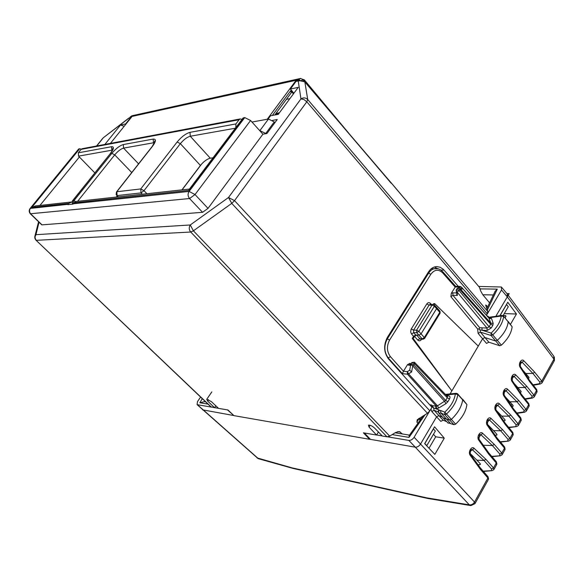 <?xml version="1.0" encoding="UTF-8"?>
<svg xmlns="http://www.w3.org/2000/svg" width="584" height="584" viewBox="0 0 584 584"><rect width="100%" height="100%" fill="white"/><g stroke="black" fill="none" stroke-linecap="round" stroke-linejoin="round"><path stroke-width="0.88" d="M124.173 126.29L120.53 125.005L125.611 123.925L130.721 117.574L128.538 118.297M275.458 114.88L279.422 112.8M201.779 163.849L182.084 189.858M304.848 81.921L391.024 182.683L479.435 287.313L480.785 291.197L482.807 294.752L489.596 302.877M390.083 181.931L391.024 182.683M71.861 201.998L68.832 203.363L31.85 207.357L79.65 148.781L78.906 148.92L30.397 208.349C29.112 210.291 29.251 212.174 30.813 213.992L42.026 224.855L202.568 212.306L208.021 208.386L262.917 134.203L266.881 133.546L277.225 119.537L272.524 120.377M42.026 224.855L41.53 224.636M120.53 125.005L104.857 144.438M304.753 81.826L299.986 80.782L296.11 81.322L290.379 89.031L298.234 87.366L278.261 114.362L270.494 115.8L268.034 119.114M129.334 117.88L103.456 137.642M189.398 189.128L188.851 190.399L74.051 202.801L76.57 201.429M74.051 202.801L73.029 204.108L67.817 204.656L68.832 203.363M293.883 93.243L290.379 89.031M487.72 306.804L485.654 304.994L487.83 311.579L486.516 315.375M479.435 287.313L390.995 182.588M188.851 190.399L243.594 117.807L244.747 117.588L250.587 120.494L262.917 134.203M391.171 183.223L304.855 81.935L307.717 99.535C305.702 97.608 303.446 97.397 300.942 98.893L228.512 197.487L231.76 203.378L234.527 200.655L228.512 197.487L190.26 224.971L193.406 230.826L231.76 203.378L427.459 413.253L417.21 419.772L416.91 422.123L417.94 423.239M34.748 237.316L35.135 235.593L35.96 234.688L39.033 222.212M243.594 117.807L242.608 118.588M31.85 207.357L35.536 205.926M79.65 148.781L81.329 149.154M427.459 413.253L429.868 410.837L431.963 407.304L388.623 359.05C383.768 352.422 383.374 345.159 387.447 337.253L428.517 271.896C430.788 268.436 433.62 266.669 437 266.611L440.205 267.289L443.125 269.209L443.986 270.093L440.993 270.107M215.846 405.844L214.576 407.72L207.597 400.996L206.765 399.288L211.35 401.602L218.555 408.391L227.957 409.975L233.928 415.633L369.57 439.292L363.416 432.832L376.57 435.051L369.059 427.101L368.438 425.189C370.037 424.918 372.059 425.853 374.505 427.984L382.337 436.029L386.966 436.81L190.713 232.023L36.369 240.323C34.814 238.528 34.675 236.651 35.96 234.688L190.26 224.971C188.785 227.417 188.939 229.767 190.713 232.023L193.406 230.826L389.674 436.109L386.966 436.81M402.281 433.949L399.441 431.598L395.821 432.386L389.674 436.109M420.1 420.203L418.662 418.567M426.707 445.789L435.365 431.036L433.321 428.904M214.576 407.72L210.817 406.8M369.57 439.292L369.891 438.766M378.425 432.007L376.57 435.051M503.058 315.637L508.292 306.717L506.54 304.541L499.984 315.696M458.309 286.394L443.986 270.093M78.906 148.92L78.431 149.263M434.511 266.976L437.591 268.596M426.824 445.599L424.721 443.533M424.831 443.548L433.423 428.926M233.834 415.545L202.56 409.829M35.88 240.09L211.094 407.063L197.093 404.639L197.48 401.609L200.604 397.069M387.63 436.832L408.858 440.416L415.297 447.183L369.614 439.219M218.46 408.304L214.62 407.654M202.283 398.668L199.838 402.763L204.4 401.653L205.626 401.85M233.512 415.231L227.483 409.895M382.235 435.927L376.614 434.978M370.453 439.365L364.401 432.999M426.846 497.882L427.787 498.466L470.901 505.605L469.353 504.883L415.297 447.183C417.29 447.286 419.042 446.242 420.531 444.059L474.522 502.072C473.135 504.204 471.412 505.138 469.353 504.883L426.846 497.882L292 467.857L256.997 457.878M487.706 313.258L501.51 289.993L501.415 287.007L478.749 286.437M507.211 293.905L507.284 296.869L496.203 315.674L509.197 293.628L506.919 293.584M408.858 440.416C410.851 440.504 412.603 439.453 414.114 437.263L429.357 411.581M431.51 408.077L432.116 406.96L433.474 407.639L431.634 405.048L429.714 404.8M444.278 438.153L434.839 454.389L424.663 443.636L434.562 426.794L444.278 438.153L435.708 436.781L429.006 448.227M505.204 318.01L505.824 315.681L503.16 315.462M504.262 313.579L516.453 314.024L510.452 324.354M508.16 321.448L512.139 326.77C511.387 333.033 507.803 339.165 501.379 345.159L499.7 345.728L488.83 342.202L486.545 343.421L482.588 338.771L450.089 393.915M446.724 421.663L443.125 420.166L440.818 421.356L436.576 416.83L420.531 444.059L414.114 437.263M516.453 314.024L507.773 302.264L499.868 315.71M443.125 420.166L438.891 415.633L436.576 416.83L431.802 411.501L434.116 410.304L433.474 407.639M432.116 406.96L431.634 405.048M431.167 268.815L438.161 268.728L440.562 269.808L442.65 271.604M475.179 503.255L488.377 479.493L487.917 477.975L480.325 469.266L470.295 455.432C467.609 452.366 471.573 445.402 474.252 448.454L472.368 449.731L484.026 460.491L476.909 460.156L480.231 463.725L480.376 464.492L477.858 464.842M476.909 460.156L470.025 453.374M419.276 418.195L420.502 419.641M433.474 434.262L435.708 436.781M423.093 415.888L422.721 416.516M425.167 414.633L408.997 437.394L409.421 435.233M518.599 425.072L521.067 420.626L520.702 418.991L513.497 410.099L503.977 396.076C501.43 392.952 505.218 386.301 507.759 389.419L505.897 390.703L516.971 401.77L509.847 401.755L513.007 405.398L513.11 406.201L511.708 406.53M510.526 439.606L513.037 435.095L512.643 433.481L505.342 424.634L495.699 410.661C493.122 407.544 496.955 400.821 499.524 403.924L497.663 405.201L508.876 416.195L501.751 416.107L504.948 419.735L505.065 420.531L503.408 420.867M502.364 454.308L504.912 449.724L504.496 448.14L497.101 439.336L487.333 425.407C484.713 422.312 488.589 415.509 491.195 418.597L489.326 419.874L500.685 430.795L493.568 430.62L496.809 434.233L496.933 435.014L494.998 435.365M534.469 396.492L536.864 392.178L536.543 390.492L529.52 381.513L520.242 367.416C517.76 364.255 521.461 357.758 523.936 360.905L522.089 362.189L532.885 373.402L525.761 373.534L528.841 377.206L528.936 378.031L528.002 378.308M526.578 410.698L529.009 406.325L528.666 404.661L521.548 395.726L512.153 381.666C509.642 378.52 513.387 371.95 515.891 375.081L514.037 376.366L524.972 387.506L517.847 387.564L520.972 391.222L521.067 392.039L519.906 392.339M512.533 404.851L510.511 404.858M479.982 288.883L497.276 289.131L495.159 291.182L494.414 292.759M517.847 387.564L513.811 383.097M525.761 373.534L522.381 369.708M486.771 315.659L488.158 316.382L487.947 316.988M524.979 398.836L531.63 397.733L532.557 398.011L534.163 397.04L533.951 395.149L532.112 396.302L524.972 387.506L526.812 386.338L533.951 395.149L536.543 390.492L536.433 389.185L529.651 380.52M512.153 381.666L512.591 376.059L514.037 376.366L511.745 378.753M516.833 412.983L523.731 411.932L524.644 412.209L526.279 411.238L526.045 409.377L524.198 410.53L516.971 401.77L518.818 400.602L526.045 409.377L528.666 404.661L528.549 403.318L521.687 394.696M503.977 396.076L504.452 390.404L505.897 390.703L503.569 393.207M508.576 427.291L516.65 426.568L518.307 425.597L518.052 423.758L516.198 424.911L508.876 416.195L510.73 415.027L518.052 423.758L520.702 418.991L520.578 417.618L513.628 409.034M495.699 410.661L496.217 404.916M495.298 407.873L497.663 405.201L496.225 404.909M500.218 441.752L508.562 441.088L510.241 440.117L509.963 438.307L508.109 439.46L500.685 430.795L502.547 429.627L509.963 438.307L512.643 433.481L512.518 432.072L505.481 423.539M487.333 425.407L487.888 419.589L489.326 419.874L486.939 422.779M491.743 456.374L500.379 455.776L502.087 454.805L501.78 453.023L499.919 454.177L492.4 445.555L483.041 445.227M494.108 469.178L496.692 464.521L496.254 462.973L488.764 454.213L478.865 440.336C476.208 437.248 480.136 430.364 482.778 433.438L480.895 434.715L492.4 445.555L494.276 444.387L501.78 453.023L504.496 448.14L504.364 446.694L497.232 438.204M478.865 440.336L479.464 434.438L480.895 434.715L478.515 437.978M483.158 471.149L492.1 470.638L493.838 469.667L493.509 467.908L491.64 469.061L484.026 460.491L485.903 459.323L493.509 467.908L496.254 462.973L496.115 461.484L488.896 453.038M470.295 455.432L470.178 450.519L470.952 449.461L472.368 449.731L470.536 451.184L470.062 453.41M462.637 399.193L466.915 404.551C465.981 411.391 462.221 417.925 455.644 424.145L453.958 424.67L447.731 422.714M409.807 369.489L409.683 370.183L407.333 371.643L408.588 373.848L437.474 405.844L435.759 406.07L435.876 408.552L436.452 408.632L436.336 406.143L407.457 374.183L407.333 371.643L403.456 371.263L407.522 364.628L410.056 363.27L409.844 364.452M421.626 339.187L421.451 339.479C420.283 341.049 419.042 341.238 417.735 340.049L414.494 336.384L413.187 338.508L451.863 390.9L412.26 338.443L413.567 336.326L411.537 333.997L413.654 332.668L413.574 330.142L416.575 330.164L416.757 332.705L418.881 331.362L434.386 306.235L434.365 304.914M433.284 304.425L433.781 303.629L434.715 303.658L478.274 346.093M451.337 293.212L450.863 296.665L452.936 295.329L452.826 292.861L451.337 293.212L455.673 286.357L442.862 271.837M434.715 303.658L434.073 304.687M496.962 316.127L495.692 316.835L501.218 316.046C500.437 321.813 497.079 327.485 491.137 333.062L491.071 335.486L480.413 332.121L478.106 333.347L482.588 338.771L484.881 337.545L495.495 340.947L497.32 340.326C503.795 334.274 507.423 328.106 508.204 321.813L503.583 316.127M533.024 384.834L539.441 383.695L540.368 383.973L541.959 383.002L541.762 381.089L539.937 382.243L532.885 373.402L534.725 372.234L541.762 381.089L553.961 359.153L554.179 361L542.273 382.44M520.242 367.416L520.643 361.876L522.089 362.189L519.833 364.482M491.991 470.646L483.421 471.456M438.168 411.698L439.037 409.829L433.693 408.004M403.456 371.263L402.361 373.665L388.345 358.058C384.075 352.225 383.739 345.823 387.323 338.866L386.571 338.815M427.758 273.108L428.627 273.108C430.634 270.042 433.131 268.494 436.117 268.443L436.722 268.472M488.29 317.368L493.823 316.579L493.75 317.112L495.692 316.835M488.633 317.754L489.626 317.703L489.085 318.236M509.847 401.755L505.153 396.689M501.751 416.107L496.407 410.472M493.568 430.62L487.574 424.451L496.984 437.898L497.101 439.336M438.219 411.976L434.116 410.304L438.883 415.633L442.402 417.086M443.198 417.976L449.468 419.998L451.301 419.421C457.936 413.144 461.74 406.566 462.703 399.69L457.761 393.981M439.037 409.829L439.248 410.829L440.526 410.435L440.993 413.107L450.198 423.108M478.106 333.347L477.639 329.004L479.296 328.807L479.705 327.733L481.968 327.814L482.077 330.23L479.982 329.887L479.296 328.807M488.83 342.202L480.413 332.121L479.982 329.887M478.354 328.88L479.756 329.558M411.537 333.997L410.669 331.967L411.085 329.267L426.787 303.95C427.926 302.432 429.152 302.264 430.466 303.439L430.247 304.468M426.787 303.95L429.079 305.118L430.065 304.468M413.567 336.326L415.677 334.997L413.654 332.668L416.757 332.705L418.94 335.194L415.677 334.997M414.494 336.384L416.611 335.055L419.852 338.727L417.735 340.049M412.26 338.443L413.187 338.508M493.75 317.112L489.626 317.703L490.21 317.725L489.144 318.317M461.477 287.146L488.939 318.105L490.837 323.207L490.648 324.178L492.83 325.317L493.203 323.368L490.837 323.207L460.024 288.54L458.849 287.759L457.119 288.489L459.812 289.511L460.024 288.54L462.119 289.138L461.499 287.211L489.195 318.426L491.546 318.579L493.203 323.368M460.09 286.416L459.09 287.043L461.499 287.211L460.09 286.416L455.666 286.357M445.388 394.39L456.162 393.295L455.345 394.01L457.834 394.463L457.535 393.74L456.206 393.295M440.526 410.435L444.774 412.158L444.738 414.64L446.417 414.107C453.038 407.844 456.841 401.296 457.834 394.463L466.915 404.551M456.454 293.27L456.44 289.598L459.126 290.635L457.024 291.978L456.243 291.314L456.141 290.299M456.579 294.445L457.389 295.424L452.936 295.329L479.705 327.733M459.272 287.883L462.119 289.138M430.05 304.468L433.116 304.417L432.087 305.067L434.386 306.235L436.584 308.644L436.576 307.323L434.576 305.14M409.683 370.183L411.589 371.979L408.588 373.848L407.457 374.183L402.361 373.665M411.589 371.979L412.771 365.869L410.734 364.686L410.822 364.212M492.83 325.317L491.297 327.923L489.107 326.777L487.027 328.069L487.136 330.5L482.077 330.23L491.137 333.062L492.743 334.909C499.203 328.872 502.831 322.733 503.634 316.484L501.218 316.046L501.911 315.418L503.371 315.886L512.139 326.77M501.379 345.159L492.743 334.909L491.071 335.486L499.7 345.728M436.452 408.632L438.723 408.019L437.474 405.844L445.643 400.5L447.877 401.719L449.505 398.952C450.374 397.193 450.089 396.134 448.651 395.784L447.424 396.478M447.198 396.273L447.271 397.74L449.505 398.952M445.935 394.959L455.345 394.01C454.389 400.325 450.87 406.369 444.774 412.158L455.644 424.145M496.86 316.141L501.977 315.411M456.286 289.868L456.973 288.73M411.267 328.938L413.574 330.142L429.079 305.118L432.087 305.067L416.575 330.164L418.881 331.362L421.064 333.858L418.94 335.194L422.217 338.881L419.852 338.727L420.633 339.122M410.924 363.956L413.771 364.883L414.501 363.693L414.465 362.226L411.771 362.554M411.654 362.752L414.501 363.693L447.271 397.74L445.643 400.5L413.771 364.883L412.771 365.869L444.679 401.478L445.935 403.661L447.877 401.719M422.933 339.275L424.553 338.508L424.334 337.545L439.788 312.352L436.584 308.644L421.064 333.858L424.334 337.545L422.217 338.881L422.933 339.275L420.597 339.122M266.129 133.67L259.581 130.487M274.911 122.669L274.261 121.932L265.829 133.342M242.031 119.348L240.236 118.946L239.068 119.749L81.118 149.373L82.351 148.672M239.068 119.749L235.899 123.939L235.819 127.589M177.142 142L180.354 143.664L143.993 190.683L141.014 192.895L140.744 188.939L177.142 142C181.514 136.773 185.807 133.553 190.019 132.342L190.267 136.247C187.011 137.152 183.712 139.627 180.354 143.664L200.429 165.454C203.721 161.447 207.006 159.023 210.284 158.198L213.036 157.797M200.429 165.454L181.938 189.873M142.299 194.216L141.014 192.895L117.099 195.567L116.844 191.742L116.45 192.034M81.118 149.373L78.322 152.804L78.548 156.132L111.821 150.212L112.259 150.672M94.849 172.915L78.548 156.132M117.18 195.903L116.26 197.078M110.135 153.818L72.577 200.903L72.533 204.159M73.533 203.451L73.883 200.765L111.836 153.337L114.719 154.862L131.743 172.535M289.876 98.667L286.364 99.375M274.779 115.012L291.233 92.798L290.752 90.666L293.416 93.878M267.202 119.267L295.687 80.928L296.066 81.38M129.801 117.778L131.663 116.975L110.42 143.394M295.687 80.928L298.183 80.38L299.599 80.753M260.041 130.407L268.487 119.034L274.261 121.932M268.487 119.034L251.974 122.041M117.282 196.005L116.457 197.056M482.588 338.771L458.265 380.031M277.692 113.544L275.568 113.946M128.852 118.048L103.273 137.78L96.769 145.963M298.22 80.862L300.942 98.893L303.877 99.499L306.812 101.784L234.527 200.655L429.868 410.837M487.83 311.579L307.717 99.535L306.812 101.784L487.363 313.958M208.021 208.386L195.027 194.56L189.559 198.538L202.568 212.306M73.27 203.779L189.107 191.421L195.027 194.56L250.587 120.494M96.528 146.007L102.66 138.437M244.747 117.588L189.107 191.421C187.617 193.859 187.771 196.231 189.559 198.538L30.317 213.766M78.628 149.022L30.142 208.43L68.051 204.334M39.968 205.444L79.373 156.987M208.517 399.66L207.597 400.996M370.176 425.283L369.059 427.101M486.487 305.359L485.976 306.22M38.566 221.759L34.806 236.629L34.916 238.433L35.814 240.024L211.452 407.194M41.719 224.811L30.507 213.956C28.908 212.189 28.791 210.342 30.142 208.43L29.966 208.641M418.859 418.859L416.91 422.123M400.405 432.072L397.689 431.634M197.428 404.756L258.457 458.732M199.838 402.763L207.992 404.106M292 467.857L293.219 468.456M197.093 404.632L258.135 458.623L292.898 468.383L428.138 498.546M501.51 289.993L507.284 296.869L553.961 359.153L553.727 356.101L507.722 294.599M378.249 432.299L378.797 432.386M392.163 434.606L408.997 437.394M487.311 310.082L497.276 289.131M506.051 316.418L505.372 315.55M523.936 360.905L534.725 372.234M480.457 468.047L487.771 476.449L487.917 477.975L474.522 502.072L474.967 503.649L470.901 505.605M474.252 448.454L485.903 459.323M482.778 433.438L494.276 444.387M491.195 418.597L502.547 429.627M499.524 403.924L510.73 415.027M507.759 389.419L518.818 400.602M515.891 375.081L526.812 386.338M431.802 411.501L430.926 409.048M419.589 418.604L421.079 418.823M505.094 419.933L504.671 420.684M496.955 434.423L496.539 435.168M480.384 463.922L479.99 464.63M528.98 377.41L528.527 378.213M521.111 391.426L520.665 392.214M513.146 405.595L512.716 406.369M482.807 294.752L493.363 294.964M488.158 316.382L488.939 317.28M521.548 395.726L521.446 394.397L512.387 380.812M513.497 410.099L513.387 408.734L504.211 395.193M505.342 424.634L505.233 423.232L495.94 409.742M488.764 454.213L488.64 452.739L479.106 439.351M480.325 469.266L480.194 467.748L470.543 454.41M455.133 287.014L442.665 272.859L442.657 271.604M403.471 371.234L390.477 356.729C386.776 351.67 386.477 346.122 389.579 340.085L430.846 274.261C434.54 269.428 438.474 268.961 442.665 272.859M410.056 363.27L410.859 364.102M431.379 304.447L430.466 303.439M450.863 296.665L477.639 329.004M529.52 381.513L529.418 380.221L520.475 366.591M435.759 406.07L432.204 405.676M390.477 356.729L387.776 358.007M430.846 274.261L428.627 273.108L387.323 338.866L389.579 340.085M491.232 470.368L491.64 469.061M523.731 411.932L524.198 410.53M515.745 426.291L516.198 424.911M507.671 440.818L508.109 439.46M539.441 383.695L539.937 382.243M531.63 397.733L532.112 396.302M510.526 402.544L508.934 402.544M499.495 455.505L499.919 454.177M453.958 424.67L444.738 414.64L440.993 413.107L438.927 413.158L438.467 412.589M459.367 287.912L459.09 287.043L455.148 286.985M456.418 292.934L452.826 292.861M407.522 364.628L408.53 365.139L410.72 364.533M408.53 365.139L410.61 365.328M446.475 395.529L448.651 395.784M438.723 408.019L445.935 403.661M490.21 317.725L491.546 318.579M491.297 327.923L487.136 330.5M481.968 327.814L487.027 328.069L457.024 291.978L457.389 295.424M489.107 326.777L490.648 324.178L459.812 289.511L459.126 290.635L489.107 326.777M436.796 307.578L439.774 311.031L439.986 313.338L424.685 338.289M154.461 142.817L153.461 142.795L154.139 143.533M138.576 163.834L123.567 148.117L153.461 142.795L153.212 139.08L123.326 144.555C119.764 145.613 115.931 148.54 111.836 153.337M123.326 144.555L123.567 148.117C120.815 148.913 117.866 151.161 114.719 154.862L77.635 201.312M153.212 139.08C156.329 138.926 156.096 141.321 152.526 146.27L152.11 146.584M210.284 158.198L190.267 136.247L235.345 128.217M152.526 146.27L116.844 191.742L140.744 188.939L143.993 190.683L146.927 193.713M116.654 195.355L118.348 196.844M190.019 132.342L235.899 123.939M112.493 150.183L111.821 150.212L111.588 146.708L78.322 152.804M110.478 153.57C113.953 148.883 114.325 146.599 111.588 146.708M112.573 149.986L112.661 148.65C112.179 149.292 114.698 146.832 110.281 153.643L72.387 200.962L73.883 200.765L75.84 201.568M72.328 204.181L72.255 201.13M290.752 90.666L272.356 115.457M310.141 88.126L303.476 80.337L302.249 80.044L300.979 80.826L298.694 79.694L298.183 80.38M304.111 80.891L304.308 79.825L300.351 78.497L298.694 79.694L130.48 116.771L130.028 117.333M132.305 115.69L300.724 78.409M130.261 116.931L131.962 115.763M300.979 80.826L304.775 81.833M279.437 112.778L275.947 113.427M189.464 189.048L76.373 201.451M188.975 189.691L243.032 118.026M71.153 202.02L35.171 205.969M206.743 399.31L211.824 391.893M501.926 287.62L507.16 293.869M554.464 360.452L554.318 356.941M423.225 415.808L409.055 435.737M395.164 432.788L409.494 435.124M486.83 308.68L495.166 291.182M525.279 399.208L532.426 398.032M517.125 413.348L524.52 412.231M508.868 427.641L516.526 426.583M500.503 442.095L508.445 441.102M492.027 456.703L500.262 455.79M533.323 385.214L540.244 383.995M536.681 389.528L537.105 391.696M528.805 403.661L529.243 405.851M520.84 417.961L521.293 420.173M512.788 432.416L513.248 434.657M504.634 447.045L505.116 449.3M496.393 461.834L496.889 464.119M488.056 476.799L488.567 479.106M448.162 423.159L443.672 418.502M438.204 410.771L438.927 413.158L443.643 418.48M493.714 316.674L497.378 316.068M411.778 362.547L410.734 364.686L409.676 370.161M434.379 304.921L433.124 304.417M447.183 396.259L414.691 362.467M440.124 313.097L440.007 311.316M240.236 118.946L82.14 148.716M118.121 196.874L116.172 194.56L116.435 192.048L152.285 146.365C154.818 141.803 155.578 140.094 154.548 141.24L154.49 142.744M304.447 79.993L356.795 142.876M131.918 115.778L129.896 117.384"/></g></svg>
